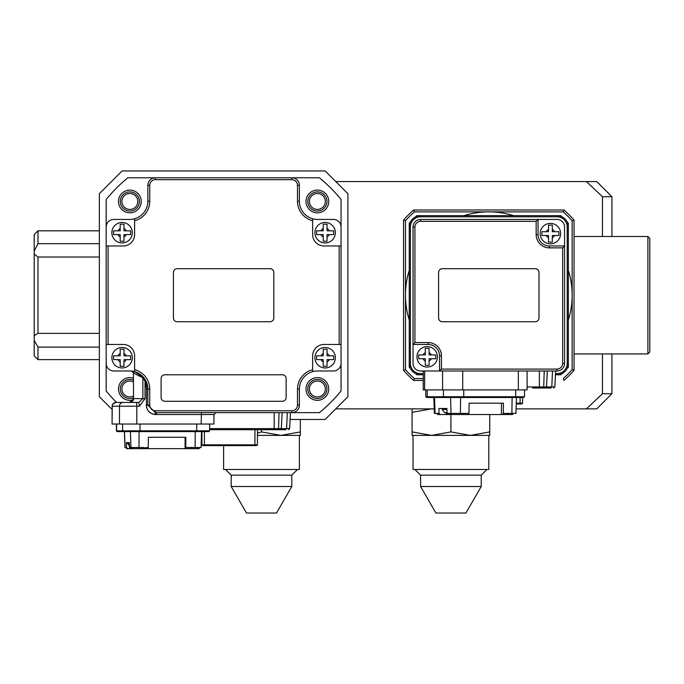 <?xml version="1.0" encoding="UTF-8"?>
<svg xmlns="http://www.w3.org/2000/svg" width="684" height="684" viewBox="0 0 684 684"><rect width="100%" height="100%" fill="white"/><g stroke="black" fill="none" stroke-linecap="round" stroke-linejoin="round"><path stroke-width="1.03" d="M423.234 378.56L414.342 378.56A111.757 111.757 0 0 1 405.458 369.668L405.458 220.761A111.757 111.757 0 0 1 414.342 211.869L563.248 211.869A111.757 111.757 0 0 1 572.14 220.761L572.14 369.668A111.757 111.757 0 0 1 563.248 378.56L563.967 380.449A113.647 113.647 0 0 0 574.03 370.386L574.03 220.043A113.647 113.647 0 0 0 563.967 209.979L413.623 209.979A113.647 113.647 0 0 0 403.56 220.043L403.56 370.386A113.647 113.647 0 0 0 413.623 380.449L423.234 380.449M572.14 369.668L574.03 370.386M572.14 220.761L574.03 220.043M563.248 211.869L563.967 209.979M414.342 211.869L413.623 209.979M405.458 220.761L403.56 220.043M405.458 369.668L403.56 370.386M413.623 380.449L414.342 378.56M568.353 270.377A83.345 83.345 0 0 1 568.353 320.052M463.957 215.657A83.345 83.345 0 0 1 513.641 215.657M409.246 320.052A83.345 83.345 0 0 1 409.246 270.377M567.241 368.3L568.353 367.188L568.353 363.401L567.216 363.401L567.216 227.028A10.226 10.226 0 0 0 556.99 216.794L420.609 216.794A10.226 10.226 0 0 0 410.383 227.028L410.383 363.401L409.246 363.401L409.246 227.028A11.363 11.363 0 0 1 420.609 215.657L556.99 215.657A11.363 11.363 0 0 1 568.353 227.028L568.353 363.401A11.363 11.363 0 0 1 556.99 374.772L555.459 374.772M423.234 374.772L420.609 374.772L420.609 373.635A10.226 10.226 0 0 1 410.383 363.401M420.609 373.635L423.234 373.635M555.519 373.635L556.99 373.635L556.99 374.772L560.777 374.772L561.88 373.661M567.216 363.401A10.226 10.226 0 0 1 556.99 373.635M415.71 373.661L416.821 374.772L420.609 374.772A11.363 11.363 0 0 1 409.246 363.401L409.246 367.188L410.349 368.3M410.383 227.028L409.246 227.028L409.246 223.241L410.349 222.129M415.71 216.768L416.821 215.657L420.609 215.657L420.609 216.794M556.99 216.794L556.99 215.657L560.777 215.657L561.88 216.768M567.241 222.129L568.353 223.241L568.353 227.028L567.216 227.028M290.119 419.472L325.139 419.472L347.874 396.737L347.874 193.692L325.139 170.957L122.085 170.957L99.36 193.692L99.36 396.737L112.056 409.434M326.935 388.974A9.567 9.567 0 0 0 317.367 379.406A9.567 9.567 0 0 0 307.809 388.974A9.567 9.567 0 0 0 317.367 398.533A9.567 9.567 0 0 0 326.935 388.974M325.327 388.974A7.952 7.952 0 0 0 317.367 381.014A7.952 7.952 0 0 0 309.416 388.974A7.952 7.952 0 0 0 317.367 396.925A7.952 7.952 0 0 0 325.327 388.974M133.38 380.082A9.567 9.567 0 0 0 120.29 388.974A9.567 9.567 0 0 0 133.38 397.866M133.38 381.834A7.952 7.952 0 0 0 121.906 388.974A7.952 7.952 0 0 0 133.38 396.104M139.425 201.455A9.567 9.567 0 0 0 129.857 191.896A9.567 9.567 0 0 0 120.29 201.455A9.567 9.567 0 0 0 129.857 211.023A9.567 9.567 0 0 0 139.425 201.455M137.817 201.455A7.952 7.952 0 0 0 129.857 193.504A7.952 7.952 0 0 0 121.906 201.455A7.952 7.952 0 0 0 129.857 209.415A7.952 7.952 0 0 0 137.817 201.455M326.935 201.455A9.567 9.567 0 0 0 317.367 191.896A9.567 9.567 0 0 0 307.809 201.455A9.567 9.567 0 0 0 317.367 211.023A9.567 9.567 0 0 0 326.935 201.455M325.327 201.455A7.952 7.952 0 0 0 317.367 193.504A7.952 7.952 0 0 0 309.416 201.455A7.952 7.952 0 0 0 317.367 209.415A7.952 7.952 0 0 0 325.327 201.455M113.561 232.705L113.561 234.603L120.196 234.603L120.196 241.23L123.984 241.23L123.984 234.603L130.61 234.603L130.61 230.816L123.984 230.816L123.984 224.181L120.196 224.181L120.196 230.816L113.561 230.816L113.561 232.705L113.561 230.816L117.956 230.816A4.549 4.549 0 0 1 120.196 228.576M132.32 232.705A10.226 10.226 0 0 1 122.085 242.94A10.226 10.226 0 0 1 111.86 232.705A10.226 10.226 0 0 1 122.085 222.48A10.226 10.226 0 0 1 132.32 232.705A10.226 10.226 0 0 0 122.085 222.48A10.226 10.226 0 0 0 111.86 232.705M123.984 236.844A4.549 4.549 0 0 0 126.224 234.603L130.61 234.603L130.61 232.705M117.956 234.603A4.549 4.549 0 0 0 120.196 236.844L120.196 241.23M126.224 230.816A4.549 4.549 0 0 0 123.984 228.576L123.984 224.181M312.639 220.727A20.075 20.075 0 0 1 297.489 201.267L297.489 185.355A5.686 5.686 0 0 0 291.803 179.67L155.422 179.67L155.422 177.78L127.857 177.78A151.532 151.532 0 0 0 106.174 199.454L106.174 245.966L108.072 245.966L108.072 344.462L106.174 344.462L106.174 227.028A7.575 7.575 0 0 1 113.758 219.444L129.669 219.444A18.186 18.186 0 0 0 147.847 201.267L147.847 185.355A7.575 7.575 0 0 1 155.422 177.78L291.803 177.78A7.575 7.575 0 0 1 299.378 185.355L299.378 201.267A18.186 18.186 0 0 0 317.564 219.444A18.186 18.186 0 0 1 312.639 218.769L312.639 234.603A11.363 11.363 0 0 0 324.002 245.966L341.051 245.966L341.051 227.028A7.575 7.575 0 0 0 333.476 219.444L317.564 219.444A18.186 18.186 0 0 1 312.639 218.769A18.186 18.186 0 0 0 317.564 219.444M341.051 245.966L341.051 363.401A7.575 7.575 0 0 1 333.476 370.984L317.564 370.984A18.186 18.186 0 0 0 299.378 389.162L299.378 405.073A7.575 7.575 0 0 1 291.803 412.649L155.422 412.649L147.847 405.073L147.847 389.153L145.906 380.988L142.879 376.67A18.186 18.186 0 0 0 134.594 371.66L142.323 376.106A18.186 18.186 0 0 0 131.935 371.121L131.713 371.096M213.759 414.547L155.131 414.538C149.719 413.82 146.829 410.665 146.47 405.073L146.47 389.162L147.847 389.162A18.186 18.186 0 0 0 144.76 379.03L144.333 378.423M144.375 378.466A18.186 18.186 0 0 0 142.879 376.67A18.186 18.186 0 0 1 144.375 378.466A18.186 18.186 0 0 0 142.879 376.67A1.898 1.419 136.6 0 1 143.127 377.97L133.38 372.977L133.568 398.635L142.87 398.635L138.835 402.423L115.844 402.423L138.835 402.423L139.425 406.211L136.809 406.211L136.809 424.02L112.056 424.02L112.244 406.211L119.469 406.211L119.469 424.02M129.592 402.423L133.568 398.635L133.38 372.977L131.738 371.096A18.186 18.186 0 0 0 129.669 370.984A18.186 18.186 0 0 1 134.594 371.66L134.594 355.825A11.363 11.363 0 0 0 123.223 344.462L108.072 344.462M316.615 232.705L316.615 234.603L323.25 234.603L323.25 241.23L327.037 241.23L327.037 234.603L333.664 234.603L333.664 230.816L327.037 230.816L327.037 224.181L323.25 224.181L323.25 230.816L316.615 230.816L316.615 232.705L316.615 230.816L321.01 230.816A4.549 4.549 0 0 1 323.25 228.576M335.374 232.705A10.226 10.226 0 0 1 325.139 242.94A10.226 10.226 0 0 1 314.914 232.705A10.226 10.226 0 0 1 325.139 222.48A10.226 10.226 0 0 1 335.374 232.705A10.226 10.226 0 0 0 325.139 222.48A10.226 10.226 0 0 0 314.914 232.705M327.037 236.844A4.549 4.549 0 0 0 329.278 234.603L333.664 234.603L333.664 232.705M321.01 234.603A4.549 4.549 0 0 0 323.25 236.844L323.25 241.23M329.278 230.816A4.549 4.549 0 0 0 327.037 228.576L327.037 224.181M106.174 344.462L106.174 363.401A7.575 7.575 0 0 0 113.758 370.984L129.669 370.984A18.186 18.186 0 0 1 131.747 371.104A18.186 18.186 0 0 0 129.669 370.984M147.351 384.921L145.478 380.184M143.657 377.551L134.594 371.66M312.639 369.702L312.639 355.825A11.363 11.363 0 0 1 324.002 344.462L341.051 344.462L341.051 390.974A151.532 151.532 0 0 1 319.377 412.649L291.803 412.649L291.803 410.759A5.686 5.686 0 0 0 297.489 405.073L297.489 389.162A20.075 20.075 0 0 1 312.639 369.702L312.639 371.66A18.186 18.186 0 0 1 317.564 370.984M273.814 272.488A3.788 3.788 0 0 0 270.026 268.692L177.207 268.692A3.788 3.788 0 0 0 173.42 272.488L173.42 317.94A3.788 3.788 0 0 0 177.207 321.736L270.026 321.736A3.788 3.788 0 0 0 273.814 317.94L273.814 272.488M161.108 397.498A3.788 3.788 0 0 0 164.895 401.286L282.338 401.286A3.788 3.788 0 0 0 286.126 397.498L286.126 378.56A3.788 3.788 0 0 0 282.338 374.772L164.895 374.772A3.788 3.788 0 0 0 161.108 378.56L161.108 397.498M134.594 369.702A20.075 20.075 0 0 1 149.745 389.162L149.745 405.073A5.686 5.686 0 0 0 155.422 410.759L291.803 410.759M339.161 344.462L339.161 245.966M155.422 179.67A5.686 5.686 0 0 0 149.745 185.355L149.745 201.267A20.075 20.075 0 0 1 134.594 220.727L134.594 218.769A18.186 18.186 0 0 1 129.669 219.444M108.072 245.966L123.223 245.966A11.363 11.363 0 0 0 134.594 234.603L134.594 220.727M213.759 424.02L136.809 424.02M146.47 389.162L145.042 381.279L143.127 377.97M145.906 380.988L145.042 381.279L145.042 398.635L139.425 406.211M156.303 414.547L156.593 412.649M145.042 398.635L142.87 398.635L142.87 377.465A1.898 1.847 134.1 0 0 142.323 376.106A18.186 18.186 0 0 0 131.935 371.121A18.186 18.186 0 0 1 142.323 376.106M316.615 357.723L316.615 359.613L323.25 359.613L323.25 366.248L327.037 366.248L327.037 359.613L333.664 359.613L333.664 355.825L327.037 355.825L327.037 349.199L323.25 349.199L323.25 355.825L316.615 355.825L316.615 357.723L316.615 355.825L321.01 355.825A4.549 4.549 0 0 1 323.25 353.585M335.374 357.723A10.226 10.226 0 0 1 325.139 367.949A10.226 10.226 0 0 1 314.914 357.723A10.226 10.226 0 0 1 325.139 347.489A10.226 10.226 0 0 1 335.374 357.723A10.226 10.226 0 0 0 325.139 347.489A10.226 10.226 0 0 0 314.914 357.723M327.037 361.853A4.549 4.549 0 0 0 329.278 359.613L333.664 359.613L333.664 357.723M321.01 359.613A4.549 4.549 0 0 0 323.25 361.853L323.25 366.248M329.278 355.825A4.549 4.549 0 0 0 327.037 353.585L327.037 349.199M147.847 389.162A18.186 18.186 0 0 0 144.76 379.03A18.186 18.186 0 0 1 147.847 389.162L149.745 389.162M115.647 370.984L113.758 370.984L115.647 370.984M331.586 219.444L333.476 219.444L331.586 219.444M113.561 357.723L113.561 359.613L120.196 359.613L120.196 366.248L123.984 366.248L123.984 359.613L130.61 359.613L130.61 355.825L123.984 355.825L123.984 349.199L120.196 349.199L120.196 355.825L113.561 355.825L113.561 357.723L113.561 355.825L117.956 355.825A4.549 4.549 0 0 1 120.196 353.585M132.32 357.723A10.226 10.226 0 0 1 122.085 367.949A10.226 10.226 0 0 1 111.86 357.723A10.226 10.226 0 0 1 122.085 347.489A10.226 10.226 0 0 1 132.32 357.723A10.226 10.226 0 0 0 122.085 347.489A10.226 10.226 0 0 0 111.86 357.723M123.984 361.853A4.549 4.549 0 0 0 126.224 359.613L130.61 359.613L130.61 357.723M117.956 359.613A4.549 4.549 0 0 0 120.196 361.853L120.196 366.248M126.224 355.825A4.549 4.549 0 0 0 123.984 353.585L123.984 349.199M280.816 429.697L209.595 429.697M288.511 429.697L289.64 428.62L290.478 412.649L289.64 428.62L278.542 428.62L277.858 429.697L274.19 429.697L274.19 412.649M287.331 412.649L286.613 428.62L285.638 429.697L280.175 429.697A1.137 1.137 90 0 0 281.312 428.62L280.175 429.697L277.858 429.697M258.655 429.697L267.367 429.697M254.619 445.609L256.671 445.609L257.423 444.856L254.935 444.856L254.619 445.609L205.166 445.609M254.191 445.609L255.628 445.609M254.935 429.697L254.935 444.856L204.422 444.856L204.73 445.609L202.686 445.609L201.925 444.856L204.422 444.856L204.422 431.595M199.07 447.507L199.027 448.644L148.172 448.644L148.411 437.273L185.826 437.273L185.774 447.507L195.128 447.507L195.214 431.595L201.925 431.595L201.925 444.856M257.423 444.856L257.423 429.697M209.595 428.62L278.542 428.62L279.038 412.649L282.141 412.649L281.312 428.62M306.004 388.974A11.363 11.363 0 0 1 317.367 377.602A11.363 11.363 0 0 1 328.739 388.974A11.363 11.363 0 0 1 317.367 400.337A11.363 11.363 0 0 1 306.004 388.974M133.192 399.841A11.363 11.363 0 0 1 118.494 388.974A11.363 11.363 0 0 1 133.38 378.166M306.004 201.455A11.363 11.363 0 0 1 317.367 190.092A11.363 11.363 0 0 1 328.739 201.455A11.363 11.363 0 0 1 317.367 212.827A11.363 11.363 0 0 1 306.004 201.455M118.494 201.455A11.363 11.363 0 0 1 129.857 190.092A11.363 11.363 0 0 1 141.22 201.455A11.363 11.363 0 0 1 129.857 212.827A11.363 11.363 0 0 1 118.494 201.455M291.803 179.67L291.803 177.78L319.377 177.78A151.532 151.532 0 0 1 341.051 199.454L341.051 227.028M106.174 363.401L106.174 390.974A151.532 151.532 0 0 0 116.528 402.423M331.586 370.984L333.476 370.984M115.647 219.444L113.758 219.444M126.369 447.507L125.728 447.516L126.805 448.644L127.686 448.644L126.523 447.507L126.352 442.582L129.319 442.582L129.49 447.507L130.653 448.644L127.686 448.644M148.172 448.644L131.67 448.644L131.636 447.507M131.67 448.644L130.276 447.507L143.401 447.507L142.605 448.644L142.52 447.507M126.352 442.582L129.327 442.958L127.677 442.993M199.027 448.644L200.241 447.507M131.533 448.644L130.653 448.644M129.49 447.507L130.276 447.507M126.523 447.507L125.044 447.507L124.497 431.595L139.091 431.595L138.997 447.507M142.682 447.917L148.36 447.507M185.09 448.644L185.09 437.273L148.411 437.273M185.774 447.507L185.586 448.644M190.733 447.507L191.152 448.644L191.34 448.14M195.128 447.507L201.053 447.507L201.515 431.595L202.652 431.595M208.663 431.595L117.349 431.595A0.761 0.752 -90 0 1 116.596 430.834L117.169 431.595M611.915 196.718L602.45 196.718L586.47 181.568L596.764 181.568L611.915 196.718L611.915 236.493M611.915 353.936L611.915 393.71L596.764 408.861L586.47 408.861L602.45 393.71L611.915 393.71M335.75 408.861L434.22 408.861M516.095 408.861L586.47 408.861M602.45 196.718L602.45 236.493M602.45 353.936L602.45 393.71M335.75 181.568L586.47 181.568M299.378 435.383L299.378 469.481L223.617 469.481L223.617 445.609M291.803 475.158L231.192 475.158L231.192 486.521L291.803 486.521L291.803 475.158L297.489 469.481M291.803 486.521L276.498 513.043L246.505 513.043L231.192 486.521M257.423 433.16L261.502 431.912L261.502 429.697M261.502 431.912L280.91 435.383L300.327 431.912L300.327 419.472M300.327 431.912L300.327 435.383L257.423 435.383M450.91 431.912L470.327 435.383L488.795 435.383L488.795 469.481L413.033 469.481L413.033 435.383L431.501 435.383L450.91 431.912L450.91 414.547M486.905 469.481L481.22 475.158L420.609 475.158L414.923 469.481M481.22 475.158L481.22 486.521L420.609 486.521L420.609 475.158M481.22 486.521L465.907 513.043L435.922 513.043L420.609 486.521M431.501 435.383L412.084 435.383L412.084 431.912L431.501 435.383L470.327 435.383L489.744 431.912L489.744 414.547M489.744 431.912L489.744 435.383L470.327 435.383M412.084 431.912L412.084 408.861M434.229 408.938L431.501 408.861L412.084 412.332M647.902 236.493L649.8 238.391L649.8 352.038L647.902 353.936L647.902 236.493L574.03 236.493M647.902 353.936L574.03 353.936M37.988 359.613L34.2 355.825L34.2 340.367L37.988 347.096L37.988 359.613L99.36 359.613M99.36 347.096L37.988 347.096M99.36 257.013L37.988 257.013L37.988 333.373L99.36 333.373M37.988 243.675L34.2 251.131L34.2 234.603L37.988 230.816L37.988 243.675L99.36 243.675M34.2 251.131L34.2 253.961L37.988 257.013M37.988 333.373L34.2 335.656L34.2 340.367M34.2 335.656L34.2 253.961M547.328 370.984L546.49 386.947L547.328 370.984L544.225 370.984L543.72 386.947L543.036 388.025L532.554 388.025M552.51 370.984L551.791 386.947L539.368 386.947L539.368 370.984M553.689 388.025L554.827 386.947L555.664 370.984L554.827 386.947L551.791 386.947L550.817 388.025L543.036 388.025M527.09 386.947L539.368 386.947L539.368 388.025L545.353 388.025A1.137 1.137 90 0 0 546.49 386.947L545.353 388.025M520.114 397.498L520.114 403.184L516.292 403.184M522.61 403.184L520.114 403.184L519.806 403.936L521.849 403.936L522.61 403.184L522.61 396.737M519.806 403.936L516.266 403.936M519.37 403.936L520.806 403.936M527.09 370.984L527.09 389.923L423.234 389.923L423.234 370.984L420.609 370.984L439.547 370.984L439.547 355.825A11.363 11.363 0 0 0 428.184 344.462L413.033 344.462L413.033 227.028A7.575 7.575 0 0 1 420.609 219.444L538.043 219.444L536.153 221.342L420.609 221.342A5.686 5.686 0 0 0 414.923 227.028L414.923 342.564L413.033 344.462L413.033 363.401A7.575 7.575 0 0 0 420.609 370.984L423.234 370.984L420.609 370.984M414.923 342.564L428.184 342.564A13.261 13.261 0 0 1 441.445 355.825L441.445 369.086L556.99 369.086L556.99 370.984A7.575 7.575 0 0 0 564.565 363.401L564.565 227.028A7.575 7.575 0 0 0 556.99 219.444L538.043 219.444L538.043 234.603A11.363 11.363 0 0 0 549.406 245.966L564.565 245.966L562.667 247.864L549.406 247.864A13.261 13.261 0 0 1 536.153 234.603L536.153 221.342M429.082 360.955A4.549 4.549 0 0 0 431.322 358.724L435.708 358.724L435.708 354.928L429.082 354.928L429.082 348.301L425.294 348.301L425.294 354.928L418.659 354.928L418.659 358.724L425.294 358.724L425.294 365.35L429.082 365.35L429.082 358.724L435.708 358.724L435.708 356.826M431.322 354.928A4.549 4.549 0 0 0 429.082 352.696L429.082 348.301M425.294 352.696A4.549 4.549 0 0 0 423.054 354.928L418.659 354.928L418.659 356.826M423.054 358.724A4.549 4.549 0 0 0 425.294 360.955L425.294 365.35M416.958 356.826A10.226 10.226 0 0 1 427.184 346.6A10.226 10.226 0 0 1 437.418 356.826A10.226 10.226 0 0 1 427.184 367.051A10.226 10.226 0 0 1 416.958 356.826A10.226 10.226 0 0 0 427.184 367.051A10.226 10.226 0 0 0 437.418 356.826M512.453 413.41L512.393 414.547L507.913 414.547L507.844 413.41L511.88 413.41L512.119 397.498L522.405 397.498L427.91 397.498A0.761 0.684 -90 0 1 427.226 396.737L425.79 396.737L426.551 397.498M511.88 413.41L515.933 413.41L516.488 397.498M447.045 413.41L448.114 414.547L440.111 414.547L439.043 413.41L438.889 408.485L446.891 408.485L447.045 413.41L468.967 413.41L469.113 403.184L503.45 403.184L503.296 413.41L507.844 413.41L507.913 414.547L501.449 414.547L501.449 403.184L469.113 403.184M451.047 413.41L450.551 397.498L460.614 397.498L460.383 413.41M433.827 397.498L434.383 413.41L436.922 413.41L437.726 414.547L440.111 414.547M437.29 413.41L437.324 414.171M436.922 413.41L439.043 413.41M513.393 413.41L512.393 414.547M503.296 413.41L502.8 414.547M501.449 414.547L468.463 414.547L468.967 413.41M463.401 414.23L463.384 413.41L464.419 413.41L463.359 414.547L450.585 414.547L450.568 413.41M463.342 413.41L463.359 414.547L468.463 414.547M450.585 414.547L449.166 413.41L450.175 413.41M450.499 414.547L448.114 414.547M556.99 369.086A5.686 5.686 0 0 0 562.667 363.401L562.667 247.864M441.445 369.086L439.547 370.984L556.99 370.984M535.204 268.692L442.394 268.692A3.788 3.788 0 0 0 438.598 272.488L438.598 317.94A3.788 3.788 0 0 0 442.394 321.736L535.204 321.736A3.788 3.788 0 0 0 538.992 317.94L538.992 272.488A3.788 3.788 0 0 0 535.204 268.692M552.304 237.733A4.549 4.549 0 0 0 554.544 235.501L558.931 235.501L558.931 231.705L552.304 231.705L552.304 225.079L548.517 225.079L548.517 231.705L541.882 231.705L541.882 235.501L548.517 235.501L548.517 242.127L552.304 242.127L552.304 235.501L558.931 235.501L558.931 233.603M554.544 231.705A4.549 4.549 0 0 0 552.304 229.473L552.304 225.079M548.517 229.473A4.549 4.549 0 0 0 546.277 231.705L541.882 231.705L541.882 233.603M546.277 235.501A4.549 4.549 0 0 0 548.517 237.733L548.517 242.127M540.18 233.603A10.226 10.226 0 0 1 550.406 223.377A10.226 10.226 0 0 1 560.641 233.603A10.226 10.226 0 0 1 550.406 243.829A10.226 10.226 0 0 1 540.18 233.603A10.226 10.226 0 0 0 550.406 243.829A10.226 10.226 0 0 0 560.641 233.603M447.396 413.281L444.626 412.589L447.669 413.281M447.028 413.162L444.566 412.623L442.172 409.425L445.951 409.425M445.335 412.623L447.02 412.623M446.088 408.485L445.233 408.485M413.033 352.038L413.033 363.401M127.6 442.958L127.643 443.523L129.353 443.523M146.47 405.073L149.745 405.073M201.464 412.649L201.164 424.02M146.248 405.073C146.855 410.785 150.01 413.94 155.721 414.547M136.219 402.423A3.788 0.59 90 0 1 136.809 406.211L119.469 406.211A3.788 3.745 90 0 1 123.214 402.423M155.131 414.538L155.422 410.759M297.489 405.073L299.378 405.073M297.489 389.162L299.378 389.162M147.847 201.267L149.745 201.267M297.489 201.267L299.378 201.267M147.847 185.355L149.745 185.355M297.489 185.355L299.378 185.355M133.568 398.635A3.788 3.745 -90 0 1 129.832 402.423M115.981 402.423A3.788 3.745 90 0 0 112.244 406.211M133.568 373.002A1.898 1.872 97.2 0 0 131.935 371.121M198.035 448.644L198.035 447.507M130.422 431.595L130.969 447.507M132.388 448.644L132.388 447.507M196.582 431.595L196.701 430.834L122.598 430.834A0.761 0.752 90 0 0 123.351 431.595M139.972 431.595L140.092 424.02M209.407 430.834L196.701 430.834L196.701 424.02M122.598 424.02L122.598 430.834L116.596 430.834L116.596 424.02M443.437 389.923L443.437 396.737L427.226 396.737L427.226 389.923M515.702 389.923L515.702 396.737L463.752 396.737L463.752 389.923M524.525 389.923L524.525 396.737L515.702 396.737L515.385 397.498M463.436 397.498L463.752 396.737L443.437 396.737A0.761 0.684 90 0 0 444.13 397.498M434.537 397.498L435.041 413.41M511.247 414.547L511.247 413.41M451.004 414.547L451.004 413.41M446.438 414.547L446.438 413.179M424.653 389.923L424.653 370.984M442.582 389.923L442.582 370.984M462.717 389.923L462.717 370.984M518.335 389.923L518.335 370.984M564.565 363.401L562.667 363.401M441.445 355.825L439.547 355.825M549.406 245.966L549.406 247.864M428.184 342.564L428.184 344.462M538.043 234.603L536.153 234.603M414.923 227.028L413.033 227.028M420.609 219.444L420.609 221.342M442.505 408.485L446.9 408.861M442.129 408.861L446.909 408.895M127.643 443.523L129.969 446.695M215.845 412.649L213.947 414.547L213.947 424.02M115.844 402.423L112.869 403.868L112.15 405.356L112.056 424.02M191.34 448.114L191.366 447.507M124.958 447.507L124.403 431.595M201.053 447.507L201.6 431.595M209.595 424.02L209.595 430.834L208.834 431.595M116.408 424.02L116.408 430.834M231.192 475.158L225.506 469.481M37.988 230.816L99.36 230.816M425.79 389.923L425.79 396.737M524.525 396.737L523.773 397.498M508.263 413.846L508.289 413.41M442.172 409.425L442.129 408.895"/></g></svg>
